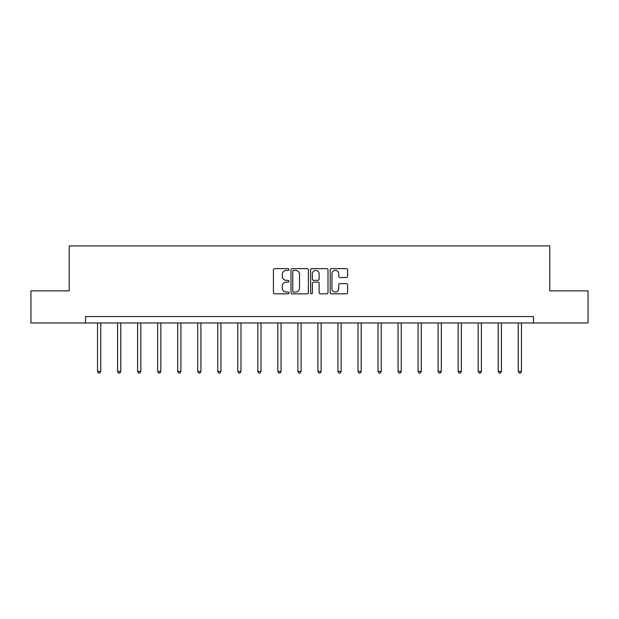 <?xml version="1.0" encoding="UTF-8"?>
<svg xmlns="http://www.w3.org/2000/svg" width="619" height="619" viewBox="0 0 619 619"><rect width="100%" height="100%" fill="white"/><g stroke="black" fill="none" stroke-linecap="round" stroke-linejoin="round"><path stroke-width="0.93" d="M288.949 269.513A0.882 0.882 0 0 0 288.067 268.631L274.674 268.631A1.261 1.261 0 0 0 273.42 269.892L273.42 292.578A1.261 1.261 0 0 0 274.674 293.839L288.067 293.839A0.882 0.882 0 0 0 288.949 292.957A0.882 0.882 0 0 0 288.067 292.075L286.334 292.075A4.031 4.031 0 0 1 282.303 288.044L282.303 286.148A4.031 4.031 0 0 1 286.334 282.117L288.067 282.117A0.882 0.882 0 0 0 288.949 281.235A0.882 0.882 0 0 0 288.067 280.353L286.334 280.353A4.031 4.031 0 0 1 282.303 276.322L282.303 274.426A4.031 4.031 0 0 1 286.334 270.395L288.067 270.395A0.882 0.882 0 0 0 288.949 269.513M346.338 277.513A1.261 1.261 0 0 0 347.599 276.252L347.599 269.892A1.261 1.261 0 0 0 346.338 268.631L331.467 268.631A1.261 1.261 0 0 0 330.206 269.892L330.206 292.578A1.261 1.261 0 0 0 331.467 293.839L346.338 293.839A1.261 1.261 0 0 0 347.599 292.578L347.599 284.887A1.261 1.261 0 0 0 346.338 283.626L339.97 283.626A1.261 1.261 0 0 0 338.717 284.887L338.717 288.702A3.374 3.374 0 0 1 335.343 292.075A3.374 3.374 0 0 1 331.97 288.702L331.97 273.768A3.374 3.374 0 0 1 335.343 270.395A3.374 3.374 0 0 1 338.717 273.768L338.717 276.252A1.261 1.261 0 0 0 339.97 277.513L346.338 277.513M85.53 322.971L30.95 322.971L30.95 290.868L69.22 290.868L69.22 245.921L549.78 245.921L549.78 290.868L588.05 290.868L588.05 322.971L533.47 322.971L533.47 316.549L85.53 316.549L85.53 322.971L533.47 322.971M308.394 269.892A1.261 1.261 0 0 0 307.14 268.631L292.261 268.631A1.261 1.261 0 0 0 291 269.892L291 292.578A1.261 1.261 0 0 0 292.261 293.839L307.14 293.839A1.261 1.261 0 0 0 308.394 292.578L308.394 269.892M311.86 268.631L326.739 268.631A1.261 1.261 0 0 1 328 269.892L328 292.578A1.261 1.261 0 0 1 326.739 293.839L320.371 293.839A1.261 1.261 0 0 1 319.11 292.578L319.11 283.378A1.261 1.261 0 0 0 317.849 282.117L313.632 282.117A1.261 1.261 0 0 0 312.371 283.378L312.371 292.957A0.882 0.882 0 0 1 311.489 293.839A0.882 0.882 0 0 1 310.606 292.957L310.606 269.892A1.261 1.261 0 0 1 311.86 268.631M293.646 270.395A0.882 0.882 0 0 0 292.764 271.277L292.764 291.193A0.882 0.882 0 0 0 293.646 292.075L295.48 292.075A4.031 4.031 0 0 0 299.511 288.044L299.511 274.426A4.031 4.031 0 0 0 295.48 270.395L293.646 270.395M319.11 273.83A3.374 3.374 0 0 0 315.736 270.457A3.374 3.374 0 0 0 312.371 273.83L312.371 279.092A1.261 1.261 0 0 0 313.632 280.353L317.849 280.353A1.261 1.261 0 0 0 319.11 279.092L319.11 273.83M97.539 322.971L97.539 371.415L100.75 371.415L100.75 322.971M100.75 371.415L99.783 373.079L98.498 373.079L97.539 371.415M117.571 322.971L117.571 371.415L120.782 371.415L120.782 322.971M120.782 371.415L119.815 373.079L118.538 373.079L117.571 371.415M137.604 322.971L137.604 371.415L140.815 371.415L140.815 322.971M140.815 371.415L139.855 373.079L138.571 373.079L137.604 371.415M157.636 322.971L157.636 371.415L160.847 371.415L160.847 322.971M160.847 371.415L159.888 373.079L158.603 373.079L157.636 371.415M177.676 322.971L177.676 371.415L180.887 371.415L180.887 322.971M180.887 371.415L179.92 373.079L178.636 373.079L177.676 371.415M197.709 322.971L197.709 371.415L200.92 371.415L200.92 322.971M200.92 371.415L199.952 373.079L198.668 373.079L197.709 371.415M217.741 322.971L217.741 371.415L220.952 371.415L220.952 322.971M220.952 371.415L219.993 373.079L218.708 373.079L217.741 371.415M237.773 322.971L237.773 371.415L240.984 371.415L240.984 322.971M240.984 371.415L240.025 373.079L238.741 373.079L237.773 371.415M257.814 322.971L257.814 371.415L261.017 371.415L261.017 322.971M261.017 371.415L260.057 373.079L258.773 373.079L257.814 371.415M277.846 322.971L277.846 371.415L281.057 371.415L281.057 322.971M281.057 371.415L280.09 373.079L278.805 373.079L277.846 371.415M297.878 322.971L297.878 371.415L301.089 371.415L301.089 322.971M301.089 371.415L300.122 373.079L298.838 373.079L297.878 371.415M317.911 322.971L317.911 371.415L321.122 371.415L321.122 322.971M321.122 371.415L320.162 373.079L318.878 373.079L317.911 371.415M337.943 322.971L337.943 371.415L341.154 371.415L341.154 322.971M341.154 371.415L340.195 373.079L338.91 373.079L337.943 371.415M357.983 322.971L357.983 371.415L361.187 371.415L361.187 322.971M361.187 371.415L360.227 373.079L358.943 373.079L357.983 371.415M378.016 322.971L378.016 371.415L381.227 371.415L381.227 322.971M381.227 371.415L380.259 373.079L378.975 373.079L378.016 371.415M398.048 322.971L398.048 371.415L401.259 371.415L401.259 322.971M401.259 371.415L400.292 373.079L399.007 373.079L398.048 371.415M418.08 322.971L418.08 371.415L421.291 371.415L421.291 322.971M421.291 371.415L420.332 373.079L419.048 373.079L418.08 371.415M438.113 322.971L438.113 371.415L441.324 371.415L441.324 322.971M441.324 371.415L440.364 373.079L439.08 373.079L438.113 371.415M458.153 322.971L458.153 371.415L461.364 371.415L461.364 322.971M461.364 371.415L460.397 373.079L459.112 373.079L458.153 371.415M478.185 322.971L478.185 371.415L481.396 371.415L481.396 322.971M481.396 371.415L480.429 373.079L479.145 373.079L478.185 371.415M498.218 322.971L498.218 371.415L501.429 371.415L501.429 322.971M501.429 371.415L500.462 373.079L499.185 373.079L498.218 371.415M518.25 322.971L518.25 371.415L521.461 371.415L521.461 322.971M521.461 371.415L520.502 373.079L519.217 373.079L518.25 371.415"/></g></svg>
